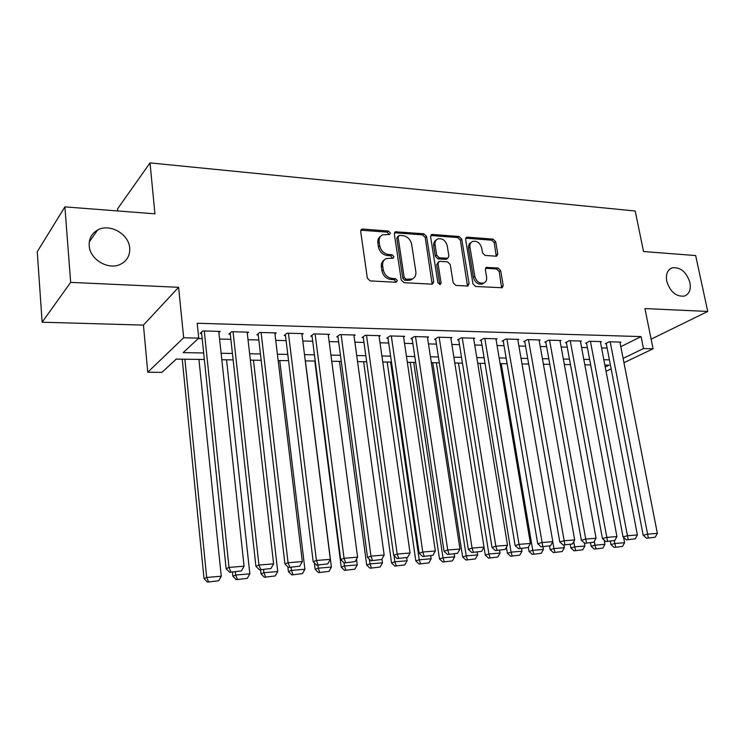 <?xml version="1.0" encoding="UTF-8"?>
<svg xmlns="http://www.w3.org/2000/svg" width="745" height="745" viewBox="0 0 745 745"><rect width="100%" height="100%" fill="white"/><g stroke="black" fill="none" stroke-linecap="round" stroke-linejoin="round"><path stroke-width="1.12" d="M390.361 232.943L388.434 231.034L362.768 229.05L361.772 229.209L360.682 231.425L367.332 278.146L370.172 280.902L396.042 282.271L397.448 280.548L395.502 278.649L392.196 278.462C387.428 277.708 384.448 274.793 383.237 269.737L382.669 265.853C382.306 262.315 383.517 259.875 386.283 258.543L393.109 258.198L393.891 256.615L391.945 254.715L388.648 254.492C383.908 253.691 380.937 250.776 379.736 245.766L379.177 241.929C378.823 238.502 379.969 236.128 382.632 234.815L389.616 234.479L390.361 232.943M389.048 234.591L387.13 232.123L360.813 230.205M396.079 282.271L394.17 279.645L390.864 279.468L392.196 278.462M392.55 258.301L390.631 255.758L387.335 255.544L388.648 254.492M666.728 281.172C670.286 292.021 676.218 296.976 684.515 296.054C689.293 294.014 691.09 289.526 689.935 282.606C686.341 271.767 680.381 266.85 672.046 267.855C667.399 269.886 665.63 274.328 666.728 281.172M89.195 245.626C89.754 259.688 108.928 270.714 120.886 264.075C127.144 260.648 130.086 255.33 129.695 248.113C129.025 234.042 109.655 222.997 97.576 230.056C91.682 233.455 88.888 238.642 89.195 245.626M496.049 256.196L496.785 256.094L497.79 253.924L495.686 241.734L493.125 239.154L467.422 237.161L466.612 237.283L465.616 239.434L472.973 283.864L475.608 286.48L502.167 287.747L503.22 285.503L500.649 270.575L498.079 268.004L486.383 267.418L485.349 269.634L486.606 277.075C486.969 280.055 486.019 282.057 483.766 283.081C479.398 283.78 476.409 281.545 474.816 276.395L469.965 247.191C469.611 244.351 470.505 242.414 472.637 241.399C477.033 240.644 480.059 242.851 481.698 248.038L482.518 252.853L485.107 255.442L496.049 256.196M620.818 346.676L641.082 336.591L643.475 348.548L653.076 348.781L623.956 362.713M64.899 206.877L70.654 282.374L42.13 322.203L37.25 251.717L64.899 206.877L154.932 213.824L150.034 162.904L635.224 211.012L643.531 251.531L695.653 255.554L707.75 311.447L644.928 308.579L653.076 348.781M42.13 322.203L143.45 325.09L178.614 287.3L70.654 282.374M178.614 287.3L183.661 337.764L198.738 338.118L183.158 352.627L203.674 352.972M641.082 336.591L197.211 323.255L198.738 338.118M426.596 236.454L423.896 233.79L395.399 231.797L394.347 233.995L401.229 279.98L404.004 282.69L431.774 284.162L432.566 284.041L433.692 281.74L426.596 236.454L425.237 237.515L422.555 234.852L394.468 232.757M432.51 234.461L459.116 236.519L461.742 239.136L469.071 283.659L467.981 285.931L467.245 286.033L455.865 285.437L453.183 282.793L450.241 264.494L447.568 261.849L439.941 261.355L439.122 261.486L438.051 263.721L441.087 282.895L440.304 284.497L437.864 282.718L430.61 236.761L431.634 234.591L432.51 234.461L431.15 235.513L457.728 237.562L459.116 236.519M651.13 339.171L707.75 311.447M218.881 332.587L220.185 331.404L202.808 330.938L200.181 333.397L201.634 333.434M247.284 333.248L248.551 332.158L231.62 331.711L228.883 334.132L230.298 334.17M274.97 333.909L276.209 332.894L259.698 332.456L256.857 334.85L258.236 334.887M301.967 334.561L303.178 333.62L287.076 333.192L284.134 335.548L285.484 335.576M328.312 335.203L329.486 334.319L313.785 333.9L310.74 336.228L312.053 336.256M354.005 335.827L355.16 335.008L339.832 334.598L336.703 336.889L337.988 336.926M379.093 336.451L380.22 335.678L365.255 335.278L362.042 337.541L363.29 337.569M403.585 337.057L404.684 336.33L390.073 335.939L386.785 338.174L388.005 338.202M427.509 337.653L428.58 336.964L414.304 336.582L410.942 338.789L412.134 338.817M450.874 338.239L451.917 337.587L437.976 337.215L434.54 339.394L435.704 339.422M473.708 338.817L474.723 338.202L461.108 337.839L457.598 339.981L458.743 340.009M496.021 339.375L497.017 338.798L483.701 338.435L480.134 340.558L481.251 340.586M517.84 339.934L518.818 339.375L505.799 339.031L502.177 341.126L503.257 341.154M539.175 340.474L540.134 339.944L527.395 339.608L523.716 341.676L524.787 341.704M560.044 341.005L560.985 340.502L548.525 340.167L544.791 342.216L545.834 342.234M580.467 341.527L581.379 341.042L569.189 340.716L565.408 342.737L566.433 342.765M600.451 342.039L601.345 341.583L589.416 341.257L585.589 343.259L586.585 343.277M198.263 338.565L202.184 338.658M219.579 339.059L230.866 339.32M248.02 339.72L258.832 339.971M275.743 340.363L286.099 340.605M302.777 340.996L312.695 341.229M329.15 341.61L338.64 341.825M354.89 342.206L363.97 342.421M379.997 342.793L388.694 342.998M404.516 343.361L412.842 343.557M428.468 343.92L436.43 344.106M451.861 344.46L459.479 344.637M474.714 344.991L482.006 345.168M497.055 345.512L504.03 345.68M518.893 346.025L525.57 346.174M540.255 346.518L546.634 346.667M561.143 347.002L567.234 347.151M581.575 347.477L587.405 347.617M601.578 347.943L607.138 348.073M620.008 342.542L620.883 342.104L609.214 341.787L605.34 343.762L606.318 343.79M150.034 162.904L117.561 208.851L117.747 210.956M204.353 359.49L176.211 359.099L161.963 372.36L147.761 372.249L183.661 337.764M143.45 325.09L147.761 372.249M611.142 368.849L606.048 371.289M623.109 358.401L643.475 348.548M221.107 353.27L232.431 353.456M249.622 353.754L260.452 353.931M277.41 354.22L287.784 354.397M304.509 354.676L314.437 354.844M330.938 355.123L340.446 355.291M356.725 355.561L365.823 355.719M381.887 355.989L390.603 356.138M406.453 356.399L414.797 356.538M430.442 356.808L438.423 356.939M453.882 357.2L461.518 357.33M476.781 357.591L484.082 357.712M499.159 357.972L506.144 358.084M521.034 358.336L527.711 358.447M542.416 358.699L548.804 358.811M563.341 359.053L569.45 359.155M583.81 359.397L589.64 359.5M603.832 359.742L609.41 359.835M605.238 367.052L609.149 365.162L604.865 365.097M590.655 364.901L584.825 364.817M570.447 364.622L564.337 364.529M549.801 364.333L543.403 364.24M528.689 364.035L522.003 363.942M507.103 363.728L500.109 363.635M485.023 363.42L477.713 363.318M462.44 363.104L454.804 363.001M439.336 362.778L431.346 362.666M415.682 362.452L407.338 362.331M391.47 362.107L382.744 361.986M366.67 361.763L357.553 361.632M341.266 361.409L331.749 361.278M315.237 361.046L305.292 360.906M288.548 360.673L278.164 360.524M261.197 360.291L250.348 360.133M233.138 359.891L221.805 359.733M380.648 236.249C378.451 237.702 377.529 239.946 377.873 243L379.177 241.929M387.335 255.544C382.595 254.743 379.633 251.838 378.432 246.837L377.873 243M384.29 259.921C381.98 261.393 381.002 263.711 381.356 266.887L382.669 265.853M390.864 279.468C386.106 278.714 383.126 275.808 381.924 270.761L381.356 266.887M432.128 284.152L425.237 237.515M399.469 235.383L398.081 237.031L404.144 277.326L406.081 279.226L412.19 279.003C415.012 277.68 416.222 275.231 415.831 271.646L411.631 244.258C410.439 239.35 407.524 236.472 402.887 235.643L399.469 235.383M398.305 235.904L396.759 238.093L398.081 237.031M412.758 278.742L410.84 279.999L408.176 280.409L404.74 280.222L402.803 278.332L396.759 238.093M467.478 286.033L460.345 240.169L457.728 237.562M438.442 261.979L436.672 264.726L439.699 283.873L441.087 282.895M439.671 284.571L439.699 283.873M447.205 245.654C445.529 240.337 442.39 238.093 437.809 238.931C435.639 239.974 434.717 241.929 435.043 244.779L436.691 255.2L439.382 257.854L447.82 258.236L448.872 256.019L447.205 245.654M436.188 240.086C434.195 241.194 433.357 243.103 433.674 245.813L435.043 244.779M447.084 258.766L445.622 259.372L438.004 258.869L435.322 256.224L433.674 245.813M471.091 242.479C469.061 243.531 468.214 245.44 468.558 248.206L469.965 247.191M483.859 283.044L482.322 284.041C477.964 284.73 474.984 282.504 473.392 277.363L468.558 248.206M501.608 287.849L499.206 271.543L496.636 268.973L485.489 268.284M496.235 256.206L494.261 242.74L491.7 240.169L465.727 238.195M182.227 359.183L204.018 578.642L206.672 577.44L184.89 359.22M198.943 359.416L221.256 576.23L218.676 580.755L207.399 582.096L218.676 580.755M208.47 581.621L206.672 577.44L221.256 576.23M207.399 582.096L204.018 578.642M218.751 331.367L244.081 566.2L229.022 567.401L226.126 568.705L229.693 572.29L241.399 570.921L229.693 572.29M201.504 332.158L226.126 568.705M204.27 330.976L229.022 567.401L230.857 571.778M241.399 570.921L244.081 566.2M232.431 572.067L232.868 576.23L235.643 575.038L235.308 571.834M226.536 359.798L249.854 573.855L247.312 578.325L236.258 579.638L247.312 578.325M237.366 579.163L235.643 575.038L249.854 573.855M236.258 579.638L232.868 576.23M260.536 569.776L260.992 573.883L263.879 572.691L263.525 569.534M253.458 360.18L277.727 571.536L275.222 575.95L264.373 577.245L275.222 575.95M265.527 576.77L263.879 572.691L277.727 571.536M264.373 577.245L260.992 573.883M287.859 566.88L288.408 571.583L291.397 570.4L291.034 567.28M279.738 360.543L304.901 569.273L302.433 573.631L291.789 574.907L302.433 573.631M292.99 574.432L291.397 570.4L304.901 569.273M291.789 574.907L288.408 571.583M314.362 562.894L315.154 569.348L318.236 568.165L317.854 565.092M305.394 360.906L331.404 567.075L328.973 571.378L318.525 572.626L328.973 571.378M319.754 572.16L318.236 568.165L331.404 567.075M318.525 572.626L315.154 569.348M247.154 332.121L273.601 563.863L258.943 565.027L255.917 566.321L259.483 569.86L270.957 568.519L259.483 569.86M230.168 332.996L255.917 566.321M233.036 331.749L258.943 565.027L260.694 569.348M270.957 568.519L273.601 563.863M274.84 332.857L302.33 561.572L288.064 562.708L284.925 564.002L288.483 567.494L299.732 566.172L288.483 567.494M258.105 333.797L284.925 564.002M261.085 332.494L288.064 562.708L289.74 566.982M299.732 566.172L302.33 561.572M301.846 333.583L330.314 559.355L316.42 560.454L313.179 561.749L316.727 565.185L327.753 563.881L316.727 565.185M285.354 334.57L313.179 561.749M288.427 333.22L316.42 560.454L318.031 564.682M327.753 563.881L330.314 559.355M328.191 334.281L357.581 557.186L344.041 558.266L340.698 559.542L344.246 562.941L355.058 561.655L344.246 562.941M311.931 335.315L340.698 559.542M315.098 333.937L344.041 558.266L345.587 562.428M355.058 561.655L357.581 557.186M314.809 361.036L341.238 567.168L344.413 565.995L343.985 562.689M356.492 559.113L357.255 564.924L354.862 569.171L344.6 570.4L354.862 569.171M345.876 569.934L344.413 565.995L357.255 564.924M344.6 570.4L341.238 567.168M353.894 334.971L384.159 555.072L370.954 556.124L367.518 557.4L371.057 560.743L381.673 559.495L371.057 560.743M337.867 336.042L367.518 557.4M341.117 334.635L370.954 556.124L372.435 560.24M381.673 559.495L384.159 555.072M339.487 361.381L366.698 565.045L369.948 563.872L369.306 559.095M381.962 558.974L382.492 562.829L380.136 567.019L370.051 568.23L380.136 567.019M371.355 567.764L369.948 563.872L382.492 562.829M370.051 568.23L366.698 565.045M378.981 335.641L410.067 553.014L397.187 554.038L393.667 555.314L397.197 558.61L407.617 557.381L397.197 558.61M363.178 336.74L393.667 555.314M366.512 335.306L397.187 554.038L398.612 558.107M407.617 557.381L410.067 553.014M363.607 361.725L391.544 562.969L394.878 561.795L394.021 555.64M406.686 557.707L407.124 560.78L404.796 564.924L394.897 566.116L404.796 564.924M396.228 565.651L394.878 561.795L407.124 560.78M394.897 566.116L391.544 562.969M403.473 336.293L435.331 551.011L422.778 552.008L419.165 553.274L422.685 556.534L432.92 555.314L422.685 556.534M387.894 337.42L419.165 553.274M391.302 335.967L422.778 552.008L424.129 556.031M432.92 555.314L435.331 551.011M387.176 362.051L415.803 560.938L419.221 559.774L390.613 362.098M430.75 555.872L431.178 558.778L428.878 562.875L419.146 564.049L428.878 562.875M420.515 563.583L419.221 559.774L431.178 558.778M419.146 564.049L415.803 560.938M427.397 336.936L459.972 549.046L447.726 550.024L444.039 551.281L447.549 554.494L457.598 553.302L447.549 554.494M412.022 338.081L444.039 551.281M415.505 336.619L447.726 550.024L449.03 554.001M457.598 553.302L459.972 549.046M410.216 362.377L439.503 558.955L442.986 557.8L413.726 362.424M454.226 553.954L454.664 556.822L452.401 560.873L442.837 562.028L452.401 560.873M444.234 561.572L442.986 557.8L454.664 556.822M442.837 562.028L439.503 558.955M450.762 337.56L485.284 555.137L488.897 553.982L458.445 363.048M435.601 338.724L468.316 549.344L472.069 548.087L484.026 547.137L481.68 551.337L471.808 552.52L481.68 551.337M439.15 337.252L472.069 548.087L473.317 552.026M468.316 549.344L471.808 552.52M432.752 362.694L462.654 557.027L466.212 555.863L436.337 362.74M477.173 552.082L477.62 554.913L475.385 558.918L465.979 560.054L475.385 558.918M467.404 559.597L466.212 555.863L477.62 554.913M465.979 560.054L462.654 557.027M473.596 338.165L507.503 545.275L495.835 546.197L492.007 547.445L495.49 550.583L505.194 549.428L495.49 550.583M458.631 339.347L492.007 547.445M462.245 337.867L495.835 546.197L497.027 550.089M505.194 549.428L507.503 545.275M499.588 550.248L500.044 553.051L497.846 557.009L488.599 558.126L497.846 557.009M490.042 557.67L488.897 553.982L500.044 553.051M488.599 558.126L485.284 555.137M495.919 338.761L530.421 543.45L519.032 544.353L515.14 545.601L518.613 548.693L528.149 547.556L518.613 548.693M481.149 339.962L515.14 545.601M484.818 338.472L519.032 544.353L520.178 548.199M528.149 547.556L530.421 543.45M506.414 547.24L507.401 553.284L511.07 552.138L480.069 363.355M521.509 548.46L521.975 551.226L519.805 555.137L510.697 556.245L519.805 555.137M512.169 555.789L511.07 552.138L521.975 551.226M510.697 556.245L507.401 553.284M517.738 339.347L552.809 541.671L541.68 542.556L537.732 543.794L541.196 546.849L550.564 545.731L541.196 546.849M503.164 340.549L537.732 543.794M506.889 339.059L542.779 546.364M550.564 545.731L552.809 541.671M528.317 547.258L529.025 551.477L532.75 550.332L501.236 363.653M542.937 546.709L543.412 549.447L541.27 553.312L532.312 554.401L541.27 553.312M533.811 553.945L532.75 550.332L543.412 549.447M532.312 554.401L529.025 551.477M539.073 339.916L574.684 539.939L563.807 540.796L559.802 542.025L563.257 545.051L572.467 543.943L563.257 545.051M524.685 341.126L559.802 542.025M528.466 339.636L564.859 544.558M572.467 543.943L574.684 539.939M549.54 546.038L550.173 549.708L553.945 548.571L552.771 541.755M563.9 544.995L564.375 547.705L562.261 551.524L553.451 552.594L562.261 551.524M554.969 552.147L553.945 548.571L564.375 547.705M553.451 552.594L550.173 549.708M559.951 340.474L596.056 538.235L585.43 539.082L581.37 540.302L584.806 543.291L593.867 542.202L584.806 543.291M545.74 341.694L581.37 540.302M549.568 340.195L586.436 542.807M593.867 542.202L596.056 538.235M570.232 544.474L570.856 547.985L574.684 546.849L573.752 541.615M584.322 542.863L584.881 546.001L582.795 549.782L574.125 550.834L582.795 549.782M575.661 550.387L574.684 546.849L584.881 546.001M574.125 550.834L570.856 547.985M580.374 341.024L616.944 536.577L606.56 537.406L602.454 538.616L605.881 541.568L614.793 540.488L605.881 541.568M566.34 342.244L602.454 538.616M570.214 340.744L607.52 541.084M614.793 540.488L616.944 536.577M590.468 542.826L591.102 546.29L594.976 545.163L594.296 541.438M604.176 540.097L604.949 544.334L602.891 548.069L594.352 549.112L602.891 548.069M595.907 548.665L594.976 545.163L604.949 544.334M594.352 549.112L591.102 546.29M600.358 341.555L637.375 534.957L627.216 535.757L623.062 536.968L626.471 539.883L635.243 538.821L626.471 539.883M586.492 342.784L623.062 536.968M590.413 341.285L628.137 539.408M635.243 538.821L637.375 534.957M610.267 541.205L610.909 544.632L614.821 543.505L614.29 540.637M623.602 537.434L624.589 542.695L622.559 546.402L614.15 547.426L622.559 546.402M615.724 546.979L614.821 543.505L624.589 542.695M614.15 547.426L610.909 544.632M619.914 342.076L657.351 533.364L647.414 534.156L643.214 535.357L646.613 538.235L655.246 537.192L646.613 538.235M606.225 343.315L643.214 535.357M610.192 341.815L648.299 537.76M655.246 537.192L657.351 533.364M387.13 232.123L388.434 231.034M394.17 279.645L395.502 278.649M390.631 255.758L391.945 254.715M378.432 246.837L379.736 245.766M381.924 270.761L383.237 269.737M361.493 230.149L362.768 229.05M432.314 282.718L433.692 281.74M395.018 232.729L396.34 231.648M422.555 234.852L423.896 233.79M402.803 278.332L404.144 277.326M404.74 280.222L406.081 279.226M408.176 280.409L409.526 279.412M460.345 240.169L461.742 239.136M467.646 284.618L469.071 283.659M436.672 264.726L438.051 263.721M435.322 256.224L436.691 255.2M438.004 258.869L439.382 257.854M445.622 259.372L447.009 258.357M473.392 277.363L474.816 276.395M485.684 268.284L487.118 267.306M496.636 268.973L498.079 268.004M499.206 271.543L500.649 270.575M501.767 286.443L503.22 285.503M466.025 238.195L467.422 237.161M491.7 240.169L493.125 239.154M494.261 242.74L495.686 241.734M496.347 254.92L497.79 253.924M89.288 241.929L97.576 230.056M669.792 269.103L672.046 267.855M360.962 229.898L361.772 229.209M394.664 232.403L395.399 231.797M410.84 279.999L412.19 279.003M446.432 259.251L447.82 258.236M430.955 235.113L431.634 234.591M482.322 284.041L483.766 283.081M485.787 267.828L486.383 267.418M465.998 237.739L466.612 237.283"/></g></svg>

